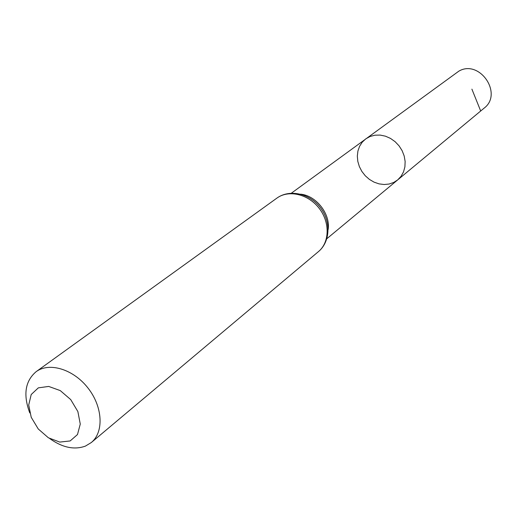 <?xml version="1.0" encoding="UTF-8"?>
<svg xmlns="http://www.w3.org/2000/svg" width="517" height="517" viewBox="0 0 517 517"><rect width="100%" height="100%" fill="white"/><g stroke="black" fill="none" stroke-linecap="round" stroke-linejoin="round"><path stroke-width="0.78" d="M365.752 138.873L370.094 136.475L374.98 135.189L380.182 135.086L385.443 136.178L390.509 138.42L395.13 141.703L399.072 145.872L402.148 150.712L404.197 155.998L405.134 161.453L404.908 166.823L403.538 171.844L401.095 176.265L397.702 179.89L393.721 182.449L389.101 184.039L384.125 184.517L379.032 183.871L374.049 182.139L369.39 179.393L365.273 175.774L361.874 171.431L359.347 166.558L357.809 161.375L357.325 156.121L357.919 151.016L359.58 146.298L362.23 142.188L365.752 138.873L370.094 136.475L374.98 135.189L380.182 135.086L385.443 136.178L390.509 138.42L395.13 141.703L399.072 145.872L402.148 150.712L404.197 155.998L405.134 161.453L404.908 166.823L403.538 171.844L401.095 176.265L397.702 179.89L484.106 108.156C503.358 93.835 479.524 58.919 458.818 71.172L291.401 193.164M70.157 440.949L59.772 442.08L48.404 437.796L38.245 428.968L31.227 417.303L28.706 405.031L31.214 394.523L38.323 387.86L48.695 386.432L60.276 390.606L70.719 399.589L77.867 411.558L80.271 424.056L77.492 434.538L70.157 440.949M29.779 412.928C23.006 394.794 25.126 381.042 36.138 371.671C49.354 361.868 73.524 369.28 88.071 388.131C102.793 406.853 104.066 432.109 91.328 442.52L85.441 446.093C74.325 450.126 62.434 447.625 49.768 438.59M480.493 110.509L471.898 89.144M300.59 194.159C316.288 195.639 330.557 213.96 328.153 229.542M276.873 198.134C288.557 189.513 308.164 194.037 319.067 208.189C330.124 222.226 329.71 242.344 318.498 251.566C330.447 241.672 331.119 221.198 320.165 207.336C309.405 193.326 289.391 188.97 276.873 198.134L36.138 371.671M326.867 238.699L397.702 179.89M91.328 442.52L318.498 251.566"/></g></svg>
